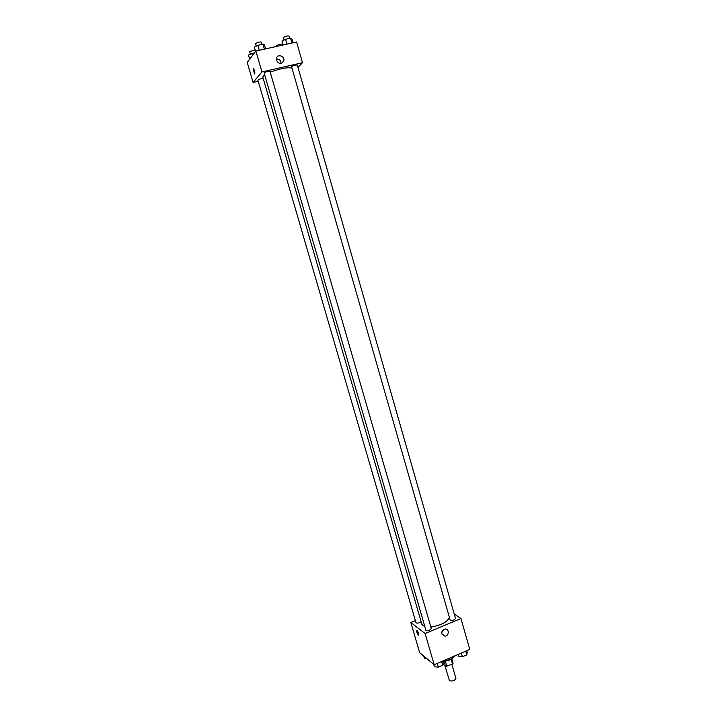 <?xml version="1.0" encoding="UTF-8"?>
<svg xmlns="http://www.w3.org/2000/svg" width="717" height="717" viewBox="0 0 717 717"><rect width="100%" height="100%" fill="white"/><g stroke="black" fill="none" stroke-linecap="round" stroke-linejoin="round"><path stroke-width="1.08" d="M445.069 666.156L449.434 680.738C452.597 681.428 454.757 680.657 455.913 678.416L451.862 664.345M451.11 659.12L452.526 664.059L453.054 663.315L451.701 658.609M452.526 664.059L445.562 666.55L442.972 664.023M445.472 661.45L446.924 666.478M444.119 661.558L445.562 666.55M451.513 658.708L448.788 660.527L442.792 661.441M442.748 661.307C448.6 660.5 452.83 658.6 455.429 655.598M454.255 614.039L460.95 618.52L469.769 649.441L434.188 664.722L419.615 652.604L410.823 622.499L415.385 620.617M460.95 618.52L425.118 633.505L434.188 664.722M441.851 633.945C441.493 631.354 442.55 629.723 444.997 629.051C449.326 628.379 449.335 635.934 445.006 636.167L441.851 633.945M264.546 74.864L262.772 76.925L421.946 624.552L424.76 626.676M430.845 626.99C441.188 625.278 447.336 622.096 449.29 617.445M425.118 633.505L410.823 622.499M450.222 620.223C452.768 620.626 454.524 620.017 455.501 618.404L297.34 65.086C295.727 64.844 293.791 65.346 291.541 66.6L450.222 620.223M425.943 630.36C428.488 630.781 430.263 630.153 431.275 628.477L269.968 71.35C268.292 71.108 266.33 71.619 264.089 72.874L425.943 630.36M421.121 621.72C418.988 623.163 417.276 623.485 415.985 622.679L257.914 80.214C258.801 79.336 260.558 78.736 263.211 78.413M417.043 630.566C418.558 632.833 419.033 634.366 418.441 635.172C416.891 632.986 416.398 631.435 416.962 630.521L417.043 630.566M443.948 629.347L441.717 632.627M270.192 72.139C280.786 68.411 287.992 67.066 291.828 68.124M297.994 67.38L302.484 62.702L261.947 71.951L253.092 82.482L258.228 81.299M261.947 71.951L255.861 51.024L296.587 42.007L302.484 62.702M276.502 60.425L276.421 58.436C277.282 53.515 285.097 56.043 283.815 60.82C281.512 64.476 279.074 64.342 276.502 60.425M255.861 51.024L247.231 62.415L253.092 82.482M254.634 74.003L253.549 68.635C254.911 71.216 255.198 72.982 254.41 73.932L253.325 68.572M276.341 59C279.263 58.955 280.831 60.452 281.055 63.49M254.589 52.708L248.485 55.075L249.677 59.188M251.864 53.309L252.492 55.469M250.314 54.125L249.695 51.615L255.162 49.984M276.699 46.408L276.619 45.655C278.788 44.373 280.679 43.88 282.292 44.194L282.561 45.117M265.595 48.873L264.465 44.947L262.924 44.212L257.851 45.332L254.347 47.179L255.575 51.4M262.924 44.212L264.349 49.141M257.851 45.332L259.285 50.271M256.22 46.193L255.593 43.612C257.815 42.267 259.787 41.765 261.499 42.115L262.162 44.382M293.047 42.796L291.936 38.897L290.546 38.144L285.563 39.238L281.987 41.093L283.107 44.992M290.546 38.144L291.944 43.038M285.563 39.238L286.961 44.14M283.807 40.143L283.215 37.562C285.456 36.217 287.4 35.725 289.05 36.065L289.695 38.333M426.911 658.672L424.455 658.43L423.756 656.055M442.685 661.074L443.231 662.974L442.676 665.251L438.248 667.16L434.412 666.765L433.704 664.318M441.6 661.54L442.676 665.251M437.173 663.44L438.248 667.16M466.668 650.776L467.206 652.658L466.767 654.881L462.411 656.754L458.522 656.396L457.984 654.504M465.709 651.188L466.767 654.881M461.354 653.062L462.411 656.754M441.806 633.801L445.006 636.167M281.557 63.365L283.815 60.82"/></g></svg>
